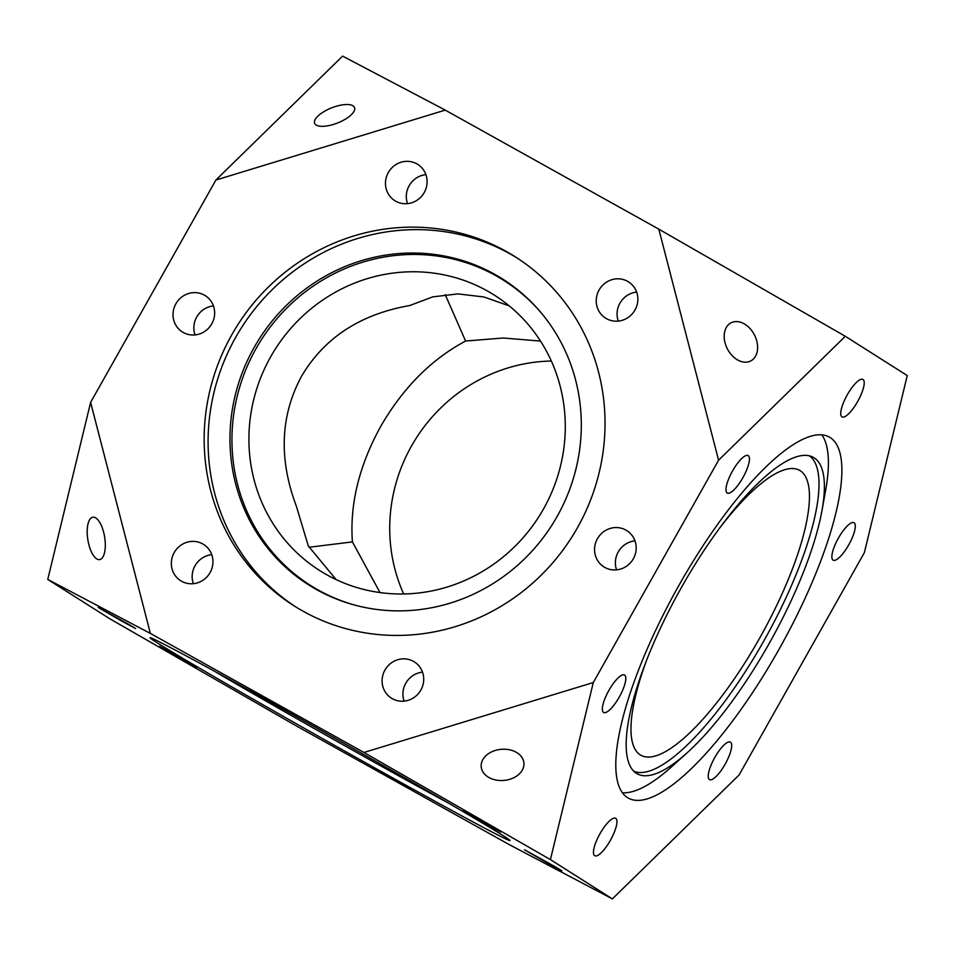 <?xml version="1.0" encoding="UTF-8"?>
<svg xmlns="http://www.w3.org/2000/svg" width="955" height="955" viewBox="0 0 955 955"><rect width="100%" height="100%" fill="white"/><g stroke="black" fill="none" stroke-linecap="round" stroke-linejoin="round"><path stroke-width="1.43" d="M522.695 758.736A21.452 15.614 175 0 0 498.2 749.735A21.452 15.614 175 0 0 481.189 766.734A21.452 15.614 175 0 0 482.418 771.007A21.452 15.614 175 0 0 506.914 780.008A21.452 15.614 175 0 0 523.937 763.009A21.452 15.614 175 0 0 522.695 758.736M92.48 553.96A21.452 8.5 -99.1 0 0 99.63 559.606A21.452 8.5 -99.1 0 0 105.301 545.544A21.452 8.5 -99.1 0 0 100.012 522.863A21.452 8.5 -99.1 0 0 92.862 517.228A21.452 8.5 -99.1 0 0 87.192 531.278A21.452 8.5 -99.1 0 0 92.48 553.96M735.648 321.596A21.452 15.232 62.8 0 0 731.076 322.802A21.452 15.232 62.8 0 0 726.015 345.841A21.452 15.232 62.8 0 0 746.153 362.172A21.452 15.232 62.8 0 0 750.726 360.954A21.452 15.232 62.8 0 0 755.787 337.927A21.452 15.232 62.8 0 0 735.648 321.596M323.459 126.311A21.452 8.117 -21.5 0 0 345.435 119.112A21.452 8.117 -21.5 0 0 354.544 107.545A21.452 8.117 -21.5 0 0 345.722 104.537A21.452 8.117 -21.5 0 0 323.745 111.735A21.452 8.117 -21.5 0 0 314.637 123.302A21.452 8.117 -21.5 0 0 323.459 126.311M548.361 863.571L561.85 870.793L554.449 866.316L524.462 849.735L548.361 863.571M487.229 824.81L500.718 832.044L493.317 827.567L463.33 810.986L487.229 824.81M274.133 703.704L287.622 710.938L280.221 706.461L250.234 689.868L274.133 703.704M122.18 621.347L135.658 628.581L128.257 624.104L98.281 607.511L122.18 621.347M183.312 660.096L196.79 667.33L189.388 662.854L159.413 646.272L183.312 660.096M396.409 781.214L409.886 788.436L402.485 783.96L372.51 767.378L396.409 781.214M732.509 471.018A21.452 6.16 119.1 0 0 727.268 493.055A21.452 6.16 119.1 0 0 742.918 477.619A21.452 6.16 119.1 0 0 748.159 455.571A21.452 6.16 119.1 0 0 732.509 471.018M608.872 690.429A21.452 6.16 119.1 0 0 603.632 712.478A21.452 6.16 119.1 0 0 619.282 697.031A21.452 6.16 119.1 0 0 624.522 674.994A21.452 6.16 119.1 0 0 608.872 690.429M599.991 833.703A21.452 6.16 119.1 0 0 594.762 855.74A21.452 6.16 119.1 0 0 610.412 840.304A21.452 6.16 119.1 0 0 615.653 818.268A21.452 6.16 119.1 0 0 599.991 833.703M714.758 757.554A21.452 6.16 119.1 0 0 709.517 779.59A21.452 6.16 119.1 0 0 725.167 764.155A21.452 6.16 119.1 0 0 730.408 742.119A21.452 6.16 119.1 0 0 714.758 757.554M838.395 538.131A21.452 6.16 119.1 0 0 833.154 560.179A21.452 6.16 119.1 0 0 848.804 544.732A21.452 6.16 119.1 0 0 854.045 522.695A21.452 6.16 119.1 0 0 838.395 538.131M847.264 394.869A21.452 6.16 119.1 0 0 842.035 416.905A21.452 6.16 119.1 0 0 857.686 401.47A21.452 6.16 119.1 0 0 862.926 379.421A21.452 6.16 119.1 0 0 847.264 394.869M599.095 289.998A21.452 20.544 -57.6 0 0 605.566 318.122A21.452 20.544 -57.6 0 0 635.003 310.005A21.452 20.544 -57.6 0 0 628.533 281.88A21.452 20.544 -57.6 0 0 599.095 289.998M636.651 292.111A21.452 20.544 -57.6 0 0 619.926 303.201A21.452 20.544 -57.6 0 0 618.279 321.095M388.339 172.521A21.452 20.544 -57.6 0 0 394.797 200.657A21.452 20.544 -57.6 0 0 424.235 192.54A21.452 20.544 -57.6 0 0 417.777 164.415A21.452 20.544 -57.6 0 0 388.339 172.521M425.894 174.634A21.452 20.544 -57.6 0 0 409.158 185.724A21.452 20.544 -57.6 0 0 407.51 203.63M175.875 303.809A21.452 20.544 -57.6 0 0 182.345 331.934A21.452 20.544 -57.6 0 0 211.783 323.829A21.452 20.544 -57.6 0 0 205.313 295.692A21.452 20.544 -57.6 0 0 175.875 303.809M213.431 305.922A21.452 20.544 -57.6 0 0 196.706 317.012A21.452 20.544 -57.6 0 0 195.059 334.919M174.192 552.563A21.452 20.544 -57.6 0 0 180.65 580.7A21.452 20.544 -57.6 0 0 210.1 572.582A21.452 20.544 -57.6 0 0 203.63 544.457A21.452 20.544 -57.6 0 0 174.192 552.563M211.747 554.676A21.452 20.544 -57.6 0 0 195.023 565.778A21.452 20.544 -57.6 0 0 193.364 583.672M384.961 670.04A21.452 20.544 -57.6 0 0 391.419 698.165A21.452 20.544 -57.6 0 0 420.857 690.047A21.452 20.544 -57.6 0 0 414.398 661.922A21.452 20.544 -57.6 0 0 384.961 670.04M422.516 672.153A21.452 20.544 -57.6 0 0 405.78 683.243A21.452 20.544 -57.6 0 0 404.132 701.149M597.412 538.751A21.452 20.544 -57.6 0 0 603.882 566.876A21.452 20.544 -57.6 0 0 633.32 558.77A21.452 20.544 -57.6 0 0 626.85 530.634A21.452 20.544 -57.6 0 0 597.412 538.751M634.968 540.864A21.452 20.544 -57.6 0 0 618.243 551.954A21.452 20.544 -57.6 0 0 616.584 569.86M769.205 643.443A181.08 51.964 -60.9 0 1 686.836 753.053A181.08 51.964 -60.9 0 1 635.935 773.037A181.08 51.964 -60.9 0 1 681.297 587.719A181.08 51.964 -60.9 0 1 812.192 456.8A181.08 51.964 -60.9 0 1 821.968 510.603A181.08 51.964 -60.9 0 1 769.205 643.443M809.41 455.869A180.555 51.809 -60.9 0 1 764.048 640.554A180.555 51.809 -60.9 0 1 633.678 771.163M821.789 434.883A206.614 59.282 -60.9 0 1 825.645 490.249L821.968 510.603M686.836 753.053L671.461 766.889A206.614 59.282 -60.9 0 1 622.338 792.734M778.982 649.376A206.614 59.282 -60.9 0 1 628.247 798.058A206.614 59.282 -60.9 0 1 678.695 585.797A206.614 59.282 -60.9 0 1 829.429 437.115A206.614 59.282 -60.9 0 1 778.982 649.376M254.114 347.501A181.08 173.44 122.4 0 1 541.091 312.727A181.08 173.44 122.4 0 1 557.159 516.404A181.08 173.44 122.4 0 1 355.63 605.327A181.08 173.44 122.4 0 1 254.114 347.501M356.43 605.53A180.555 172.939 122.4 0 1 256.012 348.671A180.555 172.939 122.4 0 1 541.628 313.371M295.954 607.034A206.614 197.9 122.4 0 1 235.646 337.425A206.614 197.9 122.4 0 1 517.168 258.041M231.707 334.93A206.614 197.9 122.4 0 1 515.211 256.776A206.614 197.9 122.4 0 1 577.489 527.649A206.614 197.9 122.4 0 1 293.985 605.792A206.614 197.9 122.4 0 1 231.707 334.93M449.304 803.561A181.08 2.817 29.4 0 1 213.204 670.529M157.181 642.799A206.614 3.211 29.4 0 1 150.054 637.725A206.614 3.211 29.4 0 1 305.516 721.682A206.614 3.211 29.4 0 1 502.951 835.518A206.614 3.211 29.4 0 1 510.065 840.579A206.614 3.211 29.4 0 1 354.603 756.635A206.614 3.211 29.4 0 1 157.181 642.799M540.518 341.102L503.273 337.998L465.598 341.031C431.338 359.295 403.01 387.802 380.639 426.539C359.104 465.73 349.697 504.18 352.407 541.903L309.026 547.263M336.136 579.578L308.298 545.938L296.444 506.425C278.621 459.128 280.304 415.783 301.482 376.365C324.211 337.843 360.262 314.243 409.635 305.552L432.89 296.85L458.042 293.889L483.922 296.981L509.242 305.898M647.287 658.413A163.054 46.783 119.1 0 0 640.841 755.214A163.054 46.783 119.1 0 0 759.798 637.868A163.054 46.783 119.1 0 0 799.61 470.349A163.054 46.783 119.1 0 0 720.679 526.754M270.659 356.824A163.054 156.178 -57.6 0 0 319.794 570.601A163.054 156.178 -57.6 0 0 543.538 508.92A163.054 156.178 -57.6 0 0 494.392 295.155A163.054 156.178 -57.6 0 0 270.659 356.824M352.407 541.903L379.995 592.566M403.679 593.962A163.054 156.178 122.4 0 1 411.462 446.081A163.054 156.178 122.4 0 1 551.322 361.038M150.377 633.428L47.75 579.434L90.618 402.377L150.377 633.428L363.951 752.468L593.294 682.538L718.578 460.203L658.819 229.152L845.306 336.291L907.25 375.566L864.382 552.623L739.098 774.971L612.382 898.882L550.426 859.607L363.951 752.468M445.245 110.112L215.902 180.029L342.618 56.118L445.245 110.112L658.819 229.152M90.618 402.377L215.902 180.029M47.75 579.434L109.694 618.709L296.181 725.848L509.755 844.889L612.382 898.882M550.426 859.607L593.294 682.538M718.578 460.203L845.306 336.291M445.233 294.629L465.598 341.031"/></g></svg>
